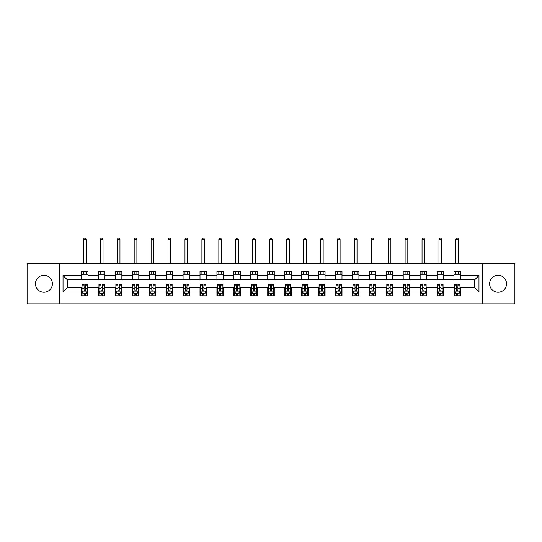 <?xml version="1.0" encoding="UTF-8"?>
<svg xmlns="http://www.w3.org/2000/svg" width="542" height="542" viewBox="0 0 542 542"><rect width="100%" height="100%" fill="white"/><g stroke="black" fill="none" stroke-linecap="round" stroke-linejoin="round"><path stroke-width="0.81" d="M498.078 275.289A8.469 8.469 0 0 0 489.609 283.757A8.469 8.469 0 0 0 498.078 292.219A8.469 8.469 0 0 0 506.54 283.757A8.469 8.469 0 0 0 498.078 275.289M43.922 275.289A8.469 8.469 0 0 0 35.46 283.757A8.469 8.469 0 0 0 43.922 292.219A8.469 8.469 0 0 0 52.391 283.757A8.469 8.469 0 0 0 43.922 275.289M482.556 303.832L514.9 303.832L514.9 263.676L482.556 263.676L482.556 303.832L59.444 303.832L59.444 263.676L27.1 263.676L27.1 303.832L59.444 303.832M482.556 263.676L59.444 263.676M460.517 275.505L460.517 271.542L454.006 271.542L454.006 275.505L443.586 275.505L443.586 271.542L437.076 271.542L437.076 275.505L426.656 275.505L426.656 271.542L420.138 271.542L420.138 275.505L409.718 275.505L409.718 271.542L403.207 271.542L403.207 275.505L392.787 275.505L392.787 271.542L386.277 271.542L386.277 275.505L375.857 275.505L375.857 271.542L369.339 271.542L369.339 275.505L358.919 275.505L358.919 271.542L352.408 271.542L352.408 275.505L341.988 275.505L341.988 271.542L335.478 271.542L335.478 275.505L325.058 275.505L325.058 271.542L318.54 271.542L318.54 275.505L308.12 275.505L308.12 271.542L301.609 271.542L301.609 275.505L291.19 275.505L291.19 271.542L284.679 271.542L284.679 275.505L274.259 275.505L274.259 271.542L267.741 271.542L267.741 275.505L257.321 275.505L257.321 271.542L250.81 271.542L250.81 275.505L240.391 275.505L240.391 271.542L233.88 271.542L233.88 275.505L223.46 275.505L223.46 271.542L216.942 271.542L216.942 275.505L206.522 275.505L206.522 271.542L200.012 271.542L200.012 275.505L189.592 275.505L189.592 271.542L183.081 271.542L183.081 275.505L172.661 275.505L172.661 271.542L166.143 271.542L166.143 275.505L155.723 275.505L155.723 271.542L149.213 271.542L149.213 275.505L138.793 275.505L138.793 271.542L132.282 271.542L132.282 275.505L121.862 275.505L121.862 271.542L115.344 271.542L115.344 275.505L104.924 275.505L104.924 271.542L98.414 271.542L98.414 275.505L87.994 275.505L87.994 271.542L81.483 271.542L81.483 275.505L63.028 275.505L63.028 292.002L67.371 287.66L81.483 287.66L81.483 295.966L87.994 295.966L87.994 287.66L98.414 287.66L98.414 295.966L104.924 295.966L104.924 287.66L115.344 287.66L115.344 295.966L121.862 295.966L121.862 287.66L132.282 287.66L132.282 295.966L138.793 295.966L138.793 287.66L149.213 287.66L149.213 295.966L155.723 295.966L155.723 287.66L166.143 287.66L166.143 295.966L172.661 295.966L172.661 287.66L183.081 287.66L183.081 295.966L189.592 295.966L189.592 287.66L200.012 287.66L200.012 295.966L206.522 295.966L206.522 287.66L216.942 287.66L216.942 295.966L223.46 295.966L223.46 287.66L233.88 287.66L233.88 295.966L240.391 295.966L240.391 287.66L250.81 287.66L250.81 295.966L257.321 295.966L257.321 287.66L267.741 287.66L267.741 295.966L274.259 295.966L274.259 287.66L284.679 287.66L284.679 295.966L291.19 295.966L291.19 287.66L301.609 287.66L301.609 295.966L308.12 295.966L308.12 287.66L318.54 287.66L318.54 295.966L325.058 295.966L325.058 287.66L335.478 287.66L335.478 295.966L341.988 295.966L341.988 287.66L352.408 287.66L352.408 295.966L358.919 295.966L358.919 287.66L369.339 287.66L369.339 295.966L375.857 295.966L375.857 287.66L386.277 287.66L386.277 295.966L392.787 295.966L392.787 287.66L403.207 287.66L403.207 295.966L409.718 295.966L409.718 287.66L420.138 287.66L420.138 295.966L426.656 295.966L426.656 287.66L437.076 287.66L437.076 295.966L443.586 295.966L443.586 287.66L454.006 287.66L454.006 295.966L460.517 295.966L460.517 287.66L474.629 287.66L474.629 279.848L460.517 279.848L460.517 275.505L478.972 275.505L478.972 292.002L460.517 292.002M454.006 292.002L443.586 292.002M437.076 292.002L426.656 292.002M420.138 292.002L409.718 292.002M403.207 292.002L392.787 292.002M386.277 292.002L375.857 292.002M369.339 292.002L358.919 292.002M352.408 292.002L341.988 292.002M335.478 292.002L325.058 292.002M318.54 292.002L308.12 292.002M301.609 292.002L291.19 292.002M284.679 292.002L274.259 292.002M267.741 292.002L257.321 292.002M250.81 292.002L240.391 292.002M233.88 292.002L223.46 292.002M216.942 292.002L206.522 292.002M200.012 292.002L189.592 292.002M183.081 292.002L172.661 292.002M166.143 292.002L155.723 292.002M149.213 292.002L138.793 292.002M132.282 292.002L121.862 292.002M115.344 292.002L104.924 292.002M98.414 292.002L87.994 292.002M81.483 292.002L63.028 292.002M454.006 275.505L454.006 279.848L443.586 279.848L443.586 275.505M437.076 275.505L437.076 279.848L426.656 279.848L426.656 275.505M420.138 275.505L420.138 279.848L409.718 279.848L409.718 275.505M403.207 275.505L403.207 279.848L392.787 279.848L392.787 275.505M386.277 275.505L386.277 279.848L375.857 279.848L375.857 275.505M369.339 275.505L369.339 279.848L358.919 279.848L358.919 275.505M352.408 275.505L352.408 279.848L341.988 279.848L341.988 275.505M335.478 275.505L335.478 279.848L325.058 279.848L325.058 275.505M318.54 275.505L318.54 279.848L308.12 279.848L308.12 275.505M301.609 275.505L301.609 279.848L291.19 279.848L291.19 275.505M284.679 275.505L284.679 279.848L274.259 279.848L274.259 275.505M267.741 275.505L267.741 279.848L257.321 279.848L257.321 275.505M250.81 275.505L250.81 279.848L240.391 279.848L240.391 275.505M233.88 275.505L233.88 279.848L223.46 279.848L223.46 275.505M216.942 275.505L216.942 279.848L206.522 279.848L206.522 275.505M200.012 275.505L200.012 279.848L189.592 279.848L189.592 275.505M183.081 275.505L183.081 279.848L172.661 279.848L172.661 275.505M166.143 275.505L166.143 279.848L155.723 279.848L155.723 275.505M149.213 275.505L149.213 279.848L138.793 279.848L138.793 275.505M132.282 275.505L132.282 279.848L121.862 279.848L121.862 275.505M115.344 275.505L115.344 279.848L104.924 279.848L104.924 275.505M98.414 275.505L98.414 279.848L87.994 279.848L87.994 275.505M81.483 275.505L81.483 279.848L67.371 279.848L63.028 275.505M67.371 279.848L67.371 287.66M478.972 292.002L474.629 287.66M474.629 279.848L478.972 275.505M81.483 274.259L87.994 274.259M81.483 279.74L87.994 279.74M81.483 287.768L82.025 287.768M84.085 287.768L85.385 287.768M87.452 287.768L87.994 287.768M81.483 293.249L82.025 293.249M84.085 293.249L85.385 293.249M87.452 293.249L87.994 293.249M98.414 287.768L98.956 287.768M101.022 287.768L102.323 287.768M104.382 287.768L104.924 287.768M98.414 293.249L98.956 293.249M101.022 293.249L102.323 293.249M104.382 293.249L104.924 293.249M98.414 274.259L104.924 274.259M98.414 279.74L104.924 279.74M115.344 287.768L115.886 287.768M117.953 287.768L119.254 287.768M121.32 287.768L121.862 287.768M115.344 293.249L115.886 293.249M117.953 293.249L119.254 293.249M121.32 293.249L121.862 293.249M115.344 274.259L121.862 274.259M115.344 279.74L121.862 279.74M132.282 287.768L132.824 287.768M134.883 287.768L136.184 287.768M138.251 287.768L138.793 287.768M132.282 293.249L132.824 293.249M134.883 293.249L136.184 293.249M138.251 293.249L138.793 293.249M132.282 274.259L138.793 274.259M132.282 279.74L138.793 279.74M149.213 287.768L149.755 287.768M151.821 287.768L153.122 287.768M155.181 287.768L155.723 287.768M149.213 293.249L149.755 293.249M151.821 293.249L153.122 293.249M155.181 293.249L155.723 293.249M149.213 274.259L155.723 274.259M149.213 279.74L155.723 279.74M166.143 287.768L166.685 287.768M168.752 287.768L170.053 287.768M172.119 287.768L172.661 287.768M166.143 293.249L166.685 293.249M168.752 293.249L170.053 293.249M172.119 293.249L172.661 293.249M166.143 274.259L172.661 274.259M166.143 279.74L172.661 279.74M183.081 287.768L183.623 287.768M185.682 287.768L186.983 287.768M189.05 287.768L189.592 287.768M183.081 293.249L183.623 293.249M185.682 293.249L186.983 293.249M189.05 293.249L189.592 293.249M183.081 274.259L189.592 274.259M183.081 279.74L189.592 279.74M200.012 287.768L200.554 287.768M202.62 287.768L203.921 287.768M205.98 287.768L206.522 287.768M200.012 293.249L200.554 293.249M202.62 293.249L203.921 293.249M205.98 293.249L206.522 293.249M200.012 274.259L206.522 274.259M200.012 279.74L206.522 279.74M216.942 287.768L217.484 287.768M219.551 287.768L220.851 287.768M222.918 287.768L223.46 287.768M216.942 293.249L217.484 293.249M219.551 293.249L220.851 293.249M222.918 293.249L223.46 293.249M216.942 274.259L223.46 274.259M216.942 279.74L223.46 279.74M233.88 287.768L234.422 287.768M236.481 287.768L237.782 287.768M239.849 287.768L240.391 287.768M233.88 293.249L234.422 293.249M236.481 293.249L237.782 293.249M239.849 293.249L240.391 293.249M233.88 274.259L240.391 274.259M233.88 279.74L240.391 279.74M250.81 287.768L251.352 287.768M253.419 287.768L254.72 287.768M256.779 287.768L257.321 287.768M250.81 293.249L251.352 293.249M253.419 293.249L254.72 293.249M256.779 293.249L257.321 293.249M250.81 274.259L257.321 274.259M250.81 279.74L257.321 279.74M267.741 287.768L268.283 287.768M270.35 287.768L271.65 287.768M273.717 287.768L274.259 287.768M267.741 293.249L268.283 293.249M270.35 293.249L271.65 293.249M273.717 293.249L274.259 293.249M267.741 274.259L274.259 274.259M267.741 279.74L274.259 279.74M284.679 287.768L285.221 287.768M287.28 287.768L288.581 287.768M290.647 287.768L291.19 287.768M284.679 293.249L285.221 293.249M287.28 293.249L288.581 293.249M290.647 293.249L291.19 293.249M284.679 274.259L291.19 274.259M284.679 279.74L291.19 279.74M301.609 287.768L302.151 287.768M304.218 287.768L305.519 287.768M307.578 287.768L308.12 287.768M301.609 293.249L302.151 293.249M304.218 293.249L305.519 293.249M307.578 293.249L308.12 293.249M301.609 274.259L308.12 274.259M301.609 279.74L308.12 279.74M318.54 287.768L319.082 287.768M321.149 287.768L322.449 287.768M324.516 287.768L325.058 287.768M318.54 293.249L319.082 293.249M321.149 293.249L322.449 293.249M324.516 293.249L325.058 293.249M318.54 274.259L325.058 274.259M318.54 279.74L325.058 279.74M335.478 287.768L336.02 287.768M338.079 287.768L339.38 287.768M341.446 287.768L341.988 287.768M335.478 293.249L336.02 293.249M338.079 293.249L339.38 293.249M341.446 293.249L341.988 293.249M335.478 274.259L341.988 274.259M335.478 279.74L341.988 279.74M352.408 287.768L352.95 287.768M355.017 287.768L356.318 287.768M358.377 287.768L358.919 287.768M352.408 293.249L352.95 293.249M355.017 293.249L356.318 293.249M358.377 293.249L358.919 293.249M352.408 274.259L358.919 274.259M352.408 279.74L358.919 279.74M369.339 287.768L369.881 287.768M371.947 287.768L373.248 287.768M375.315 287.768L375.857 287.768M369.339 293.249L369.881 293.249M371.947 293.249L373.248 293.249M375.315 293.249L375.857 293.249M369.339 274.259L375.857 274.259M369.339 279.74L375.857 279.74M386.277 287.768L386.819 287.768M388.878 287.768L390.179 287.768M392.245 287.768L392.787 287.768M386.277 293.249L386.819 293.249M388.878 293.249L390.179 293.249M392.245 293.249L392.787 293.249M386.277 274.259L392.787 274.259M386.277 279.74L392.787 279.74M403.207 287.768L403.749 287.768M405.816 287.768L407.117 287.768M409.176 287.768L409.718 287.768M403.207 293.249L403.749 293.249M405.816 293.249L407.117 293.249M409.176 293.249L409.718 293.249M403.207 274.259L409.718 274.259M403.207 279.74L409.718 279.74M420.138 287.768L420.68 287.768M422.746 287.768L424.047 287.768M426.114 287.768L426.656 287.768M420.138 293.249L420.68 293.249M422.746 293.249L424.047 293.249M426.114 293.249L426.656 293.249M420.138 274.259L426.656 274.259M420.138 279.74L426.656 279.74M437.076 287.768L437.618 287.768M439.677 287.768L440.978 287.768M443.044 287.768L443.586 287.768M437.076 293.249L437.618 293.249M439.677 293.249L440.978 293.249M443.044 293.249L443.586 293.249M437.076 274.259L443.586 274.259M437.076 279.74L443.586 279.74M454.006 287.768L454.548 287.768M456.615 287.768L457.915 287.768M459.975 287.768L460.517 287.768M454.006 293.249L454.548 293.249M456.615 293.249L457.915 293.249M459.975 293.249L460.517 293.249M454.006 274.259L460.517 274.259M454.006 279.74L460.517 279.74M84.085 294.557L85.385 294.557M82.025 285.763L84.085 285.763L84.085 284.408L82.025 284.408L82.025 291.027L83.109 293.195L86.368 293.195L87.452 291.027L87.452 284.408L85.385 284.408L85.385 285.763L87.452 285.763M87.452 291.027L87.452 295.966M82.025 291.027L82.025 295.966M85.385 293.195L85.385 295.966M84.085 295.966L84.085 293.195M84.085 285.763L84.085 290.214C84.518 291.047 84.952 291.047 85.385 290.214L85.385 285.763M86.097 274.259L86.097 271.542M86.097 263.676L86.097 239.578L83.38 239.578L83.38 263.676M83.38 274.259L83.38 271.542M83.38 239.578L84.193 238.168L85.277 238.168L86.097 239.578M101.022 294.557L102.323 294.557M98.956 285.763L101.022 285.763L101.022 284.408L98.956 284.408L98.956 291.027L100.04 293.195L103.298 293.195L104.382 291.027L104.382 284.408L102.323 284.408L102.323 285.763L104.382 285.763M104.382 291.027L104.382 295.966M98.956 291.027L98.956 295.966M102.323 293.195L102.323 295.966M101.022 295.966L101.022 293.195M101.022 285.763L101.022 290.214C101.456 291.047 101.889 291.047 102.323 290.214L102.323 285.763M103.027 274.259L103.027 271.542M103.027 263.676L103.027 239.578L100.311 239.578L100.311 263.676M100.311 274.259L100.311 271.542M100.311 239.578L101.13 238.168L102.214 238.168L103.027 239.578M117.953 294.557L119.254 294.557M115.886 285.763L117.953 285.763L117.953 284.408L115.886 284.408L115.886 291.027L116.977 293.195L120.229 293.195L121.32 291.027L121.32 284.408L119.254 284.408L119.254 285.763L121.32 285.763M121.32 291.027L121.32 295.966M115.886 291.027L115.886 295.966M119.254 293.195L119.254 295.966M117.953 295.966L117.953 293.195M117.953 285.763L117.953 290.214C118.386 291.047 118.82 291.047 119.254 290.214L119.254 285.763M119.958 274.259L119.958 271.542M119.958 263.676L119.958 239.578L117.248 239.578L117.248 263.676M117.248 274.259L117.248 271.542M117.248 239.578L118.061 238.168L119.145 238.168L119.958 239.578M134.883 294.557L136.184 294.557M132.824 285.763L134.883 285.763L134.883 284.408L132.824 284.408L132.824 291.027L133.908 293.195L137.167 293.195L138.251 291.027L138.251 284.408L136.184 284.408L136.184 285.763L138.251 285.763M138.251 291.027L138.251 295.966M132.824 291.027L132.824 295.966M136.184 293.195L136.184 295.966M134.883 295.966L134.883 293.195M134.883 285.763L134.883 290.214C135.317 291.047 135.751 291.047 136.184 290.214L136.184 285.763M136.896 274.259L136.896 271.542M136.896 263.676L136.896 239.578L134.179 239.578L134.179 263.676M134.179 274.259L134.179 271.542M134.179 239.578L134.992 238.168L136.076 238.168L136.896 239.578M151.821 294.557L153.122 294.557M149.755 285.763L151.821 285.763L151.821 284.408L149.755 284.408L149.755 291.027L150.839 293.195L154.097 293.195L155.181 291.027L155.181 284.408L153.122 284.408L153.122 285.763L155.181 285.763M155.181 291.027L155.181 295.966M149.755 291.027L149.755 295.966M153.122 293.195L153.122 295.966M151.821 295.966L151.821 293.195M151.821 285.763L151.821 290.214C152.255 291.047 152.688 291.047 153.122 290.214L153.122 285.763M153.826 274.259L153.826 271.542M153.826 263.676L153.826 239.578L151.11 239.578L151.11 263.676M151.11 274.259L151.11 271.542M151.11 239.578L151.929 238.168L153.013 238.168L153.826 239.578M168.752 294.557L170.053 294.557M166.685 285.763L168.752 285.763L168.752 284.408L166.685 284.408L166.685 291.027L167.776 293.195L171.028 293.195L172.119 291.027L172.119 284.408L170.053 284.408L170.053 285.763L172.119 285.763M172.119 291.027L172.119 295.966M166.685 291.027L166.685 295.966M170.053 293.195L170.053 295.966M168.752 295.966L168.752 293.195M168.752 285.763L168.752 290.214C169.185 291.047 169.619 291.047 170.053 290.214L170.053 285.763M170.757 274.259L170.757 271.542M170.757 263.676L170.757 239.578L168.047 239.578L168.047 263.676M168.047 274.259L168.047 271.542M168.047 239.578L168.86 238.168L169.944 238.168L170.757 239.578M185.682 294.557L186.983 294.557M183.623 285.763L185.682 285.763L185.682 284.408L183.623 284.408L183.623 291.027L184.707 293.195L187.966 293.195L189.05 291.027L189.05 284.408L186.983 284.408L186.983 285.763L189.05 285.763M189.05 291.027L189.05 295.966M183.623 291.027L183.623 295.966M186.983 293.195L186.983 295.966M185.682 295.966L185.682 293.195M185.682 285.763L185.682 290.214C186.116 291.047 186.55 291.047 186.983 290.214L186.983 285.763M187.695 274.259L187.695 271.542M187.695 263.676L187.695 239.578L184.978 239.578L184.978 263.676M184.978 274.259L184.978 271.542M184.978 239.578L185.791 238.168L186.875 238.168L187.695 239.578M202.62 294.557L203.921 294.557M200.554 285.763L202.62 285.763L202.62 284.408L200.554 284.408L200.554 291.027L201.638 293.195L204.896 293.195L205.98 291.027L205.98 284.408L203.921 284.408L203.921 285.763L205.98 285.763M205.98 291.027L205.98 295.966M200.554 291.027L200.554 295.966M203.921 293.195L203.921 295.966M202.62 295.966L202.62 293.195M202.62 285.763L202.62 290.214C203.054 291.047 203.487 291.047 203.921 290.214L203.921 285.763M204.625 274.259L204.625 271.542M204.625 263.676L204.625 239.578L201.909 239.578L201.909 263.676M201.909 274.259L201.909 271.542M201.909 239.578L202.728 238.168L203.812 238.168L204.625 239.578M219.551 294.557L220.851 294.557M217.484 285.763L219.551 285.763L219.551 284.408L217.484 284.408L217.484 291.027L218.575 293.195L221.827 293.195L222.918 291.027L222.918 284.408L220.851 284.408L220.851 285.763L222.918 285.763M222.918 291.027L222.918 295.966M217.484 291.027L217.484 295.966M220.851 293.195L220.851 295.966M219.551 295.966L219.551 293.195M219.551 285.763L219.551 290.214C219.984 291.047 220.418 291.047 220.851 290.214L220.851 285.763M221.556 274.259L221.556 271.542M221.556 263.676L221.556 239.578L218.846 239.578L218.846 263.676M218.846 274.259L218.846 271.542M218.846 239.578L219.659 238.168L220.743 238.168L221.556 239.578M236.481 294.557L237.782 294.557M234.422 285.763L236.481 285.763L236.481 284.408L234.422 284.408L234.422 291.027L235.506 293.195L238.765 293.195L239.849 291.027L239.849 284.408L237.782 284.408L237.782 285.763L239.849 285.763M239.849 291.027L239.849 295.966M234.422 291.027L234.422 295.966M237.782 293.195L237.782 295.966M236.481 295.966L236.481 293.195M236.481 285.763L236.481 290.214C236.915 291.047 237.349 291.047 237.782 290.214L237.782 285.763M238.494 274.259L238.494 271.542M238.494 263.676L238.494 239.578L235.777 239.578L235.777 263.676M235.777 274.259L235.777 271.542M235.777 239.578L236.59 238.168L237.674 238.168L238.494 239.578M253.419 294.557L254.72 294.557M251.352 285.763L253.419 285.763L253.419 284.408L251.352 284.408L251.352 291.027L252.437 293.195L255.695 293.195L256.779 291.027L256.779 284.408L254.72 284.408L254.72 285.763L256.779 285.763M256.779 291.027L256.779 295.966M251.352 291.027L251.352 295.966M254.72 293.195L254.72 295.966M253.419 295.966L253.419 293.195M253.419 285.763L253.419 290.214C253.852 291.047 254.286 291.047 254.72 290.214L254.72 285.763M255.424 274.259L255.424 271.542M255.424 263.676L255.424 239.578L252.708 239.578L252.708 263.676M252.708 274.259L252.708 271.542M252.708 239.578L253.527 238.168L254.611 238.168L255.424 239.578M270.35 294.557L271.65 294.557M268.283 285.763L270.35 285.763L270.35 284.408L268.283 284.408L268.283 291.027L269.374 293.195L272.626 293.195L273.717 291.027L273.717 284.408L271.65 284.408L271.65 285.763L273.717 285.763M273.717 291.027L273.717 295.966M268.283 291.027L268.283 295.966M271.65 293.195L271.65 295.966M270.35 295.966L270.35 293.195M270.35 285.763L270.35 290.214C270.783 291.047 271.217 291.047 271.65 290.214L271.65 285.763M272.355 274.259L272.355 271.542M272.355 263.676L272.355 239.578L269.645 239.578L269.645 263.676M269.645 274.259L269.645 271.542M269.645 239.578L270.458 238.168L271.542 238.168L272.355 239.578M287.28 294.557L288.581 294.557M285.221 285.763L287.28 285.763L287.28 284.408L285.221 284.408L285.221 291.027L286.305 293.195L289.563 293.195L290.647 291.027L290.647 284.408L288.581 284.408L288.581 285.763L290.647 285.763M290.647 291.027L290.647 295.966M285.221 291.027L285.221 295.966M288.581 293.195L288.581 295.966M287.28 295.966L287.28 293.195M287.28 285.763L287.28 290.214C287.714 291.047 288.148 291.047 288.581 290.214L288.581 285.763M289.293 274.259L289.293 271.542M289.293 263.676L289.293 239.578L286.576 239.578L286.576 263.676M286.576 274.259L286.576 271.542M286.576 239.578L287.389 238.168L288.473 238.168L289.293 239.578M304.218 294.557L305.519 294.557M302.151 285.763L304.218 285.763L304.218 284.408L302.151 284.408L302.151 291.027L303.235 293.195L306.494 293.195L307.578 291.027L307.578 284.408L305.519 284.408L305.519 285.763L307.578 285.763M307.578 291.027L307.578 295.966M302.151 291.027L302.151 295.966M305.519 293.195L305.519 295.966M304.218 295.966L304.218 293.195M304.218 285.763L304.218 290.214C304.651 291.047 305.085 291.047 305.519 290.214L305.519 285.763M306.223 274.259L306.223 271.542M306.223 263.676L306.223 239.578L303.506 239.578L303.506 263.676M303.506 274.259L303.506 271.542M303.506 239.578L304.326 238.168L305.41 238.168L306.223 239.578M321.149 294.557L322.449 294.557M319.082 285.763L321.149 285.763L321.149 284.408L319.082 284.408L319.082 291.027L320.173 293.195L323.425 293.195L324.516 291.027L324.516 284.408L322.449 284.408L322.449 285.763L324.516 285.763M324.516 291.027L324.516 295.966M319.082 291.027L319.082 295.966M322.449 293.195L322.449 295.966M321.149 295.966L321.149 293.195M321.149 285.763L321.149 290.214C321.582 291.047 322.016 291.047 322.449 290.214L322.449 285.763M323.154 274.259L323.154 271.542M323.154 263.676L323.154 239.578L320.444 239.578L320.444 263.676M320.444 274.259L320.444 271.542M320.444 239.578L321.257 238.168L322.341 238.168L323.154 239.578M338.079 294.557L339.38 294.557M336.02 285.763L338.079 285.763L338.079 284.408L336.02 284.408L336.02 291.027L337.104 293.195L340.362 293.195L341.446 291.027L341.446 284.408L339.38 284.408L339.38 285.763L341.446 285.763M341.446 291.027L341.446 295.966M336.02 291.027L336.02 295.966M339.38 293.195L339.38 295.966M338.079 295.966L338.079 293.195M338.079 285.763L338.079 290.214C338.513 291.047 338.946 291.047 339.38 290.214L339.38 285.763M340.091 274.259L340.091 271.542M340.091 263.676L340.091 239.578L337.375 239.578L337.375 263.676M337.375 274.259L337.375 271.542M337.375 239.578L338.188 238.168L339.272 238.168L340.091 239.578M355.017 294.557L356.318 294.557M352.95 285.763L355.017 285.763L355.017 284.408L352.95 284.408L352.95 291.027L354.034 293.195L357.293 293.195L358.377 291.027L358.377 284.408L356.318 284.408L356.318 285.763L358.377 285.763M358.377 291.027L358.377 295.966M352.95 291.027L352.95 295.966M356.318 293.195L356.318 295.966M355.017 295.966L355.017 293.195M355.017 285.763L355.017 290.214C355.45 291.047 355.884 291.047 356.318 290.214L356.318 285.763M357.022 274.259L357.022 271.542M357.022 263.676L357.022 239.578L354.305 239.578L354.305 263.676M354.305 274.259L354.305 271.542M354.305 239.578L355.125 238.168L356.209 238.168L357.022 239.578M371.947 294.557L373.248 294.557M369.881 285.763L371.947 285.763L371.947 284.408L369.881 284.408L369.881 291.027L370.972 293.195L374.224 293.195L375.315 291.027L375.315 284.408L373.248 284.408L373.248 285.763L375.315 285.763M375.315 291.027L375.315 295.966M369.881 291.027L369.881 295.966M373.248 293.195L373.248 295.966M371.947 295.966L371.947 293.195M371.947 285.763L371.947 290.214C372.381 291.047 372.815 291.047 373.248 290.214L373.248 285.763M373.953 274.259L373.953 271.542M373.953 263.676L373.953 239.578L371.243 239.578L371.243 263.676M371.243 274.259L371.243 271.542M371.243 239.578L372.056 238.168L373.14 238.168L373.953 239.578M388.878 294.557L390.179 294.557M386.819 285.763L388.878 285.763L388.878 284.408L386.819 284.408L386.819 291.027L387.903 293.195L391.161 293.195L392.245 291.027L392.245 284.408L390.179 284.408L390.179 285.763L392.245 285.763M392.245 291.027L392.245 295.966M386.819 291.027L386.819 295.966M390.179 293.195L390.179 295.966M388.878 295.966L388.878 293.195M388.878 285.763L388.878 290.214C389.312 291.047 389.745 291.047 390.179 290.214L390.179 285.763M390.89 274.259L390.89 271.542M390.89 263.676L390.89 239.578L388.174 239.578L388.174 263.676M388.174 274.259L388.174 271.542M388.174 239.578L388.987 238.168L390.071 238.168L390.89 239.578M405.816 294.557L407.117 294.557M403.749 285.763L405.816 285.763L405.816 284.408L403.749 284.408L403.749 291.027L404.833 293.195L408.092 293.195L409.176 291.027L409.176 284.408L407.117 284.408L407.117 285.763L409.176 285.763M409.176 291.027L409.176 295.966M403.749 291.027L403.749 295.966M407.117 293.195L407.117 295.966M405.816 295.966L405.816 293.195M405.816 285.763L405.816 290.214C406.249 291.047 406.683 291.047 407.117 290.214L407.117 285.763M407.821 274.259L407.821 271.542M407.821 263.676L407.821 239.578L405.104 239.578L405.104 263.676M405.104 274.259L405.104 271.542M405.104 239.578L405.924 238.168L407.008 238.168L407.821 239.578M422.746 294.557L424.047 294.557M420.68 285.763L422.746 285.763L422.746 284.408L420.68 284.408L420.68 291.027L421.771 293.195L425.023 293.195L426.114 291.027L426.114 284.408L424.047 284.408L424.047 285.763L426.114 285.763M426.114 291.027L426.114 295.966M420.68 291.027L420.68 295.966M424.047 293.195L424.047 295.966M422.746 295.966L422.746 293.195M422.746 285.763L422.746 290.214C423.18 291.047 423.614 291.047 424.047 290.214L424.047 285.763M424.752 274.259L424.752 271.542M424.752 263.676L424.752 239.578L422.042 239.578L422.042 263.676M422.042 274.259L422.042 271.542M422.042 239.578L422.855 238.168L423.939 238.168L424.752 239.578M439.677 294.557L440.978 294.557M437.618 285.763L439.677 285.763L439.677 284.408L437.618 284.408L437.618 291.027L438.702 293.195L441.96 293.195L443.044 291.027L443.044 284.408L440.978 284.408L440.978 285.763L443.044 285.763M443.044 291.027L443.044 295.966M437.618 291.027L437.618 295.966M440.978 293.195L440.978 295.966M439.677 295.966L439.677 293.195M439.677 285.763L439.677 290.214C440.111 291.047 440.544 291.047 440.978 290.214L440.978 285.763M441.689 274.259L441.689 271.542M441.689 263.676L441.689 239.578L438.973 239.578L438.973 263.676M438.973 274.259L438.973 271.542M438.973 239.578L439.786 238.168L440.87 238.168L441.689 239.578M456.615 294.557L457.915 294.557M454.548 285.763L456.615 285.763L456.615 284.408L454.548 284.408L454.548 291.027L455.632 293.195L458.891 293.195L459.975 291.027L459.975 284.408L457.915 284.408L457.915 285.763L459.975 285.763M459.975 291.027L459.975 295.966M454.548 291.027L454.548 295.966M457.915 293.195L457.915 295.966M456.615 295.966L456.615 293.195M456.615 285.763L456.615 290.214C457.048 291.047 457.482 291.047 457.915 290.214L457.915 285.763M458.62 274.259L458.62 271.542M458.62 263.676L458.62 239.578L455.903 239.578L455.903 263.676M455.903 274.259L455.903 271.542M455.903 239.578L456.723 238.168L457.807 238.168L458.62 239.578M82.052 291.081L87.425 291.081M87.452 293.066L86.429 293.066M83.041 293.066L82.025 293.066M85.385 288.676L87.452 288.676M82.025 288.676L84.085 288.676M84.085 293.866L85.385 293.866M98.983 291.081L104.355 291.081M104.382 293.066L103.366 293.066M99.979 293.066L98.956 293.066M102.323 288.676L104.382 288.676M98.956 288.676L101.022 288.676M101.022 293.866L102.323 293.866M115.913 291.081L121.293 291.081M121.32 293.066L120.297 293.066M116.909 293.066L115.886 293.066M119.254 288.676L121.32 288.676M115.886 288.676L117.953 288.676M117.953 293.866L119.254 293.866M132.851 291.081L138.224 291.081M138.251 293.066L137.228 293.066M133.84 293.066L132.824 293.066M136.184 288.676L138.251 288.676M132.824 288.676L134.883 288.676M134.883 293.866L136.184 293.866M149.782 291.081L155.154 291.081M155.181 293.066L154.165 293.066M150.778 293.066L149.755 293.066M153.122 288.676L155.181 288.676M149.755 288.676L151.821 288.676M151.821 293.866L153.122 293.866M166.712 291.081L172.092 291.081M172.119 293.066L171.096 293.066M167.708 293.066L166.685 293.066M170.053 288.676L172.119 288.676M166.685 288.676L168.752 288.676M168.752 293.866L170.053 293.866M183.65 291.081L189.023 291.081M189.05 293.066L188.027 293.066M184.639 293.066L183.623 293.066M186.983 288.676L189.05 288.676M183.623 288.676L185.682 288.676M185.682 293.866L186.983 293.866M200.581 291.081L205.953 291.081M205.98 293.066L204.964 293.066M201.577 293.066L200.554 293.066M203.921 288.676L205.98 288.676M200.554 288.676L202.62 288.676M202.62 293.866L203.921 293.866M217.511 291.081L222.891 291.081M222.918 293.066L221.895 293.066M218.507 293.066L217.484 293.066M220.851 288.676L222.918 288.676M217.484 288.676L219.551 288.676M219.551 293.866L220.851 293.866M234.449 291.081L239.821 291.081M239.849 293.066L238.826 293.066M235.438 293.066L234.422 293.066M237.782 288.676L239.849 288.676M234.422 288.676L236.481 288.676M236.481 293.866L237.782 293.866M251.38 291.081L256.752 291.081M256.779 293.066L255.763 293.066M252.376 293.066L251.352 293.066M254.72 288.676L256.779 288.676M251.352 288.676L253.419 288.676M253.419 293.866L254.72 293.866M268.31 291.081L273.69 291.081M273.717 293.066L272.694 293.066M269.306 293.066L268.283 293.066M271.65 288.676L273.717 288.676M268.283 288.676L270.35 288.676M270.35 293.866L271.65 293.866M285.248 291.081L290.62 291.081M290.647 293.066L289.624 293.066M286.237 293.066L285.221 293.066M288.581 288.676L290.647 288.676M285.221 288.676L287.28 288.676M287.28 293.866L288.581 293.866M302.179 291.081L307.551 291.081M307.578 293.066L306.562 293.066M303.174 293.066L302.151 293.066M305.519 288.676L307.578 288.676M302.151 288.676L304.218 288.676M304.218 293.866L305.519 293.866M319.109 291.081L324.489 291.081M324.516 293.066L323.493 293.066M320.105 293.066L319.082 293.066M322.449 288.676L324.516 288.676M319.082 288.676L321.149 288.676M321.149 293.866L322.449 293.866M336.047 291.081L341.419 291.081M341.446 293.066L340.423 293.066M337.036 293.066L336.02 293.066M339.38 288.676L341.446 288.676M336.02 288.676L338.079 288.676M338.079 293.866L339.38 293.866M352.978 291.081L358.35 291.081M358.377 293.066L357.361 293.066M353.973 293.066L352.95 293.066M356.318 288.676L358.377 288.676M352.95 288.676L355.017 288.676M355.017 293.866L356.318 293.866M369.908 291.081L375.288 291.081M375.315 293.066L374.292 293.066M370.904 293.066L369.881 293.066M373.248 288.676L375.315 288.676M369.881 288.676L371.947 288.676M371.947 293.866L373.248 293.866M386.846 291.081L392.218 291.081M392.245 293.066L391.222 293.066M387.835 293.066L386.819 293.066M390.179 288.676L392.245 288.676M386.819 288.676L388.878 288.676M388.878 293.866L390.179 293.866M403.776 291.081L409.149 291.081M409.176 293.066L408.16 293.066M404.772 293.066L403.749 293.066M407.117 288.676L409.176 288.676M403.749 288.676L405.816 288.676M405.816 293.866L407.117 293.866M420.707 291.081L426.087 291.081M426.114 293.066L425.091 293.066M421.703 293.066L420.68 293.066M424.047 288.676L426.114 288.676M420.68 288.676L422.746 288.676M422.746 293.866L424.047 293.866M437.645 291.081L443.017 291.081M443.044 293.066L442.021 293.066M438.634 293.066L437.618 293.066M440.978 288.676L443.044 288.676M437.618 288.676L439.677 288.676M439.677 293.866L440.978 293.866M454.575 291.081L459.948 291.081M459.975 293.066L458.959 293.066M455.571 293.066L454.548 293.066M457.915 288.676L459.975 288.676M454.548 288.676L456.615 288.676M456.615 293.866L457.915 293.866"/></g></svg>
